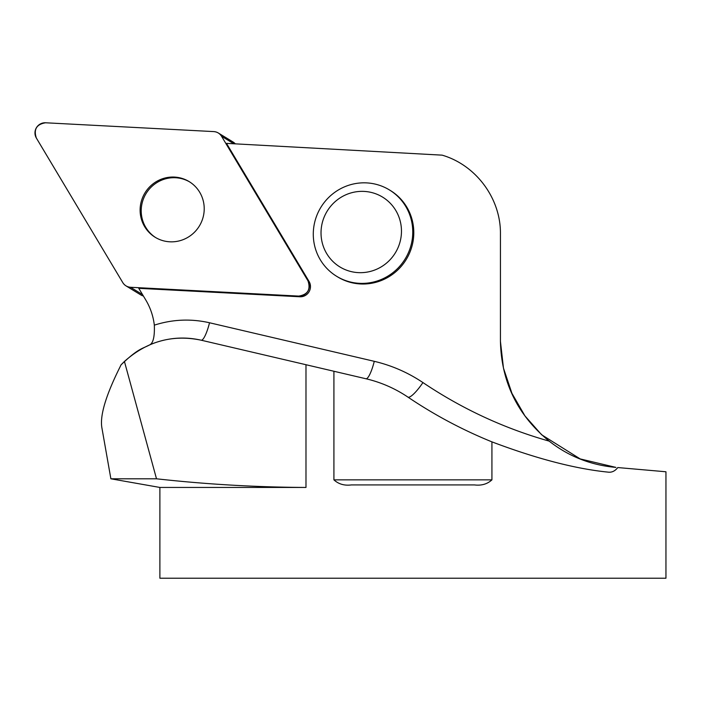 <?xml version="1.0" encoding="UTF-8"?>
<svg xmlns="http://www.w3.org/2000/svg" width="701" height="701" viewBox="0 0 701 701"><rect width="100%" height="100%" fill="white"/><g stroke="black" fill="none" stroke-linecap="round" stroke-linejoin="round"><path stroke-width="1.05" d="M143.39 296.006A10.042 9.805 121.4 0 1 140.822 294.919L126.031 285.885A10.042 9.805 -58.6 0 0 130.544 287.279L298.784 296.094A10.042 9.805 -58.6 0 0 307.984 280.838L221.551 136.266A10.042 9.805 -58.6 0 0 213.787 131.595L45.547 122.78A10.042 9.805 -58.6 0 0 36.356 138.036L122.78 282.608A10.042 9.805 -58.6 0 0 126.031 285.885M218.3 132.988L233.1 142.023A10.042 9.805 121.4 0 1 235.282 143.845M144.888 193.012A32.614 31.843 -58.6 0 0 155.175 237.28A32.614 31.843 -58.6 0 0 199.347 226.029A32.614 31.843 -58.6 0 0 189.156 181.603A32.614 31.843 -58.6 0 0 144.888 193.012M500.435 341.369L500.435 233.827C500.856 198.523 476.023 165.015 442.121 155.149L226.493 143.372L309.088 281.513A10.042 9.805 121.4 0 1 299.888 296.768L138.772 288.33L145.738 299.914A64.518 63.002 -58.6 0 1 154.325 325.15C172.516 319.332 190.917 318.543 209.529 322.767L374.281 361.322C391.78 365.466 408 372.546 422.931 382.571C462.047 408.867 504.115 428.381 549.146 441.122C568.704 456.439 590.969 465.201 615.925 467.401L580.209 458.927L541.593 434.743L524.944 415.903L511.932 393.331L503.467 368.121L500.435 341.369C501.408 382.071 517.645 415.316 549.146 441.122M305.986 487.449C256.014 487.204 206.19 484.321 156.507 478.801L124.427 361.453C147.017 341.308 172.612 334.219 201.196 340.204L305.986 364.722L305.986 487.449L159.889 487.449L159.889 578.22L665.95 578.22L665.95 471.773L617.783 467.558C615.031 471.09 611.798 472.614 608.074 472.132C575.267 468.82 536.554 458.726 491.927 441.867L491.927 479.852C487.283 484.102 481.456 485.784 474.437 484.917L351.411 484.917C344.41 485.819 338.583 484.128 333.913 479.852L491.927 479.852M422.931 382.571A20.241 4.364 124 0 1 407.877 397.073A126.513 126.513 0 0 0 365.94 378.759L305.986 364.722L333.913 371.258L333.913 479.852M389.397 189.918L390.422 190.541A50.603 49.412 121.4 0 1 413.783 233.74A50.603 49.412 121.4 0 1 413.292 239.838A50.603 49.412 121.4 0 1 337.689 276.93L336.664 276.308A50.603 49.412 121.4 0 1 320.848 207.365A50.603 49.412 121.4 0 1 389.397 189.918A50.603 49.412 121.4 0 1 412.258 239.207A50.603 49.412 121.4 0 1 336.664 276.308M156.507 478.801L110.881 478.801L101.847 427.566C99.849 415.527 105.86 395.417 119.889 367.236L121.028 364.862C138.886 347.687 142.496 348.896 150.216 344.594C153.37 342.456 154.737 335.981 154.325 325.15M124.427 361.453L121.028 364.862M209.529 322.767A20.241 4.162 103.2 0 1 201.196 340.204C183.907 336.27 166.917 337.733 150.216 344.594M407.877 397.073C434.375 414.939 462.397 429.871 491.927 441.867M365.94 378.759A20.241 4.162 103.2 0 0 374.281 361.322M155.727 237.613A32.614 31.843 121.4 0 1 146.088 193.52A32.614 31.843 121.4 0 1 189.708 181.945M401.06 236.956A40.93 39.966 121.4 0 1 336.384 264.514A40.93 39.966 121.4 0 1 346.294 194.598A40.93 39.966 121.4 0 1 401.06 236.956M122.763 282.573C124.585 285.447 127.188 287.016 130.579 287.279L298.775 296.094C307.792 294.595 310.858 289.504 307.976 280.829L221.569 136.301C219.746 133.427 217.144 131.858 213.752 131.595L45.556 122.78C36.54 124.287 33.473 129.378 36.356 138.053L122.763 282.573M307.984 280.838L309.088 281.513M233.836 143.766L221.551 136.266M299.888 296.768L298.784 296.094M130.544 287.279L142.548 294.613M159.889 487.449L110.881 478.801"/></g></svg>
